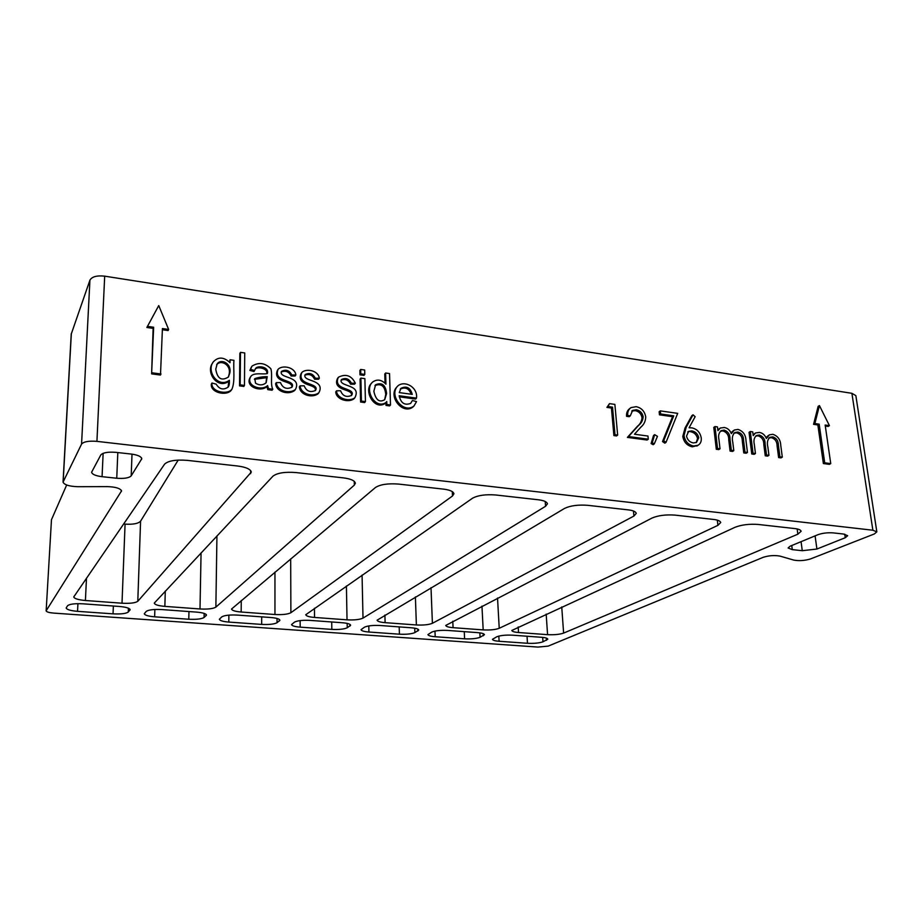 <?xml version="1.0" encoding="UTF-8"?>
<svg xmlns="http://www.w3.org/2000/svg" width="923" height="923" viewBox="0 0 923 923"><rect width="100%" height="100%" fill="white"/><g stroke="black" fill="none" stroke-linecap="round" stroke-linejoin="round"><path stroke-width="1.38" d="M215.763 369.235C217.343 378.718 221.566 381.303 228.443 376.976L229.781 373.054C231.961 363.454 220.966 358.17 217.136 363.95L215.763 369.235M228.35 377.115L229.146 374.092C231.281 364.631 220.609 359.255 216.617 364.873M373.85 391.283C375.799 400.086 379.434 402.866 384.741 399.659L386.599 393.544C385.676 385.018 382.018 382.087 375.626 384.741L373.85 391.283M384.614 399.774L385.756 394.502C384.914 386.137 381.314 383.16 374.957 385.572M755.556 432.956L759.467 432.426C762.652 433.025 764.948 435.056 766.367 438.494L769.413 434.825L772.839 434.306C777.847 435.968 780.489 439.683 780.766 445.44L782.312 457.127L779.923 456.816L778.377 445.105C778.343 440.825 776.474 438.09 772.77 436.891L770.082 437.271C767.532 439.36 766.782 442.579 767.855 446.917L768.94 455.339L766.528 455.016L765.109 443.998C765.179 439.452 763.263 436.452 759.375 435.021L756.641 435.448C754.172 437.364 753.399 440.34 754.31 444.39L755.452 453.539L754.195 454.324L751.76 454.001L749.061 432.322L750.318 431.514L752.741 431.86L753.203 435.61L755.556 432.956L753.099 434.768M765.963 437.606L768.536 435.379M782.312 457.127L781.02 457.9L778.631 457.589L777.085 445.89C777.051 441.621 775.193 438.887 771.49 437.687L769.124 437.929M768.94 455.339L767.659 456.124L765.248 455.8L763.84 444.794C763.909 440.236 761.994 437.248 758.118 435.818L755.695 436.106M747.457 452.466L745.011 452.143L743.557 440.317C743.569 436.002 741.688 433.233 737.915 432.022L735.054 432.46C732.504 434.595 731.754 437.825 732.77 442.129L733.797 450.643L731.328 450.309L730.001 439.186C730.116 434.595 728.189 431.56 724.232 430.106L721.313 430.603C718.855 432.564 718.071 435.552 718.948 439.556L720.021 448.797L718.786 449.593L716.306 449.259L713.779 427.384L715.002 426.564L717.471 426.911L717.909 430.695L720.344 428.018L724.347 427.499C727.601 428.11 729.931 430.153 731.339 433.637L734.35 430.014L738.008 429.414C743.107 431.099 745.772 434.848 745.992 440.663L747.457 452.466L746.199 453.251L743.753 452.928L742.311 441.125C742.311 436.81 740.442 434.052 736.669 432.829L734.097 433.129M717.817 429.933L720.009 428.249M730.97 432.795L733.45 430.603M733.797 450.643L732.55 451.428L730.081 451.105L728.766 439.994C728.882 435.402 726.955 432.379 723.009 430.926L720.367 431.272M697.788 445.428L692.308 446.824C687.035 445.613 683.862 442.152 682.789 436.464L684.993 428.134L691.846 415.65L693.046 414.808L695.146 416.7L689.089 427.764L691.962 427.88C697.084 429.068 700.176 432.426 701.238 437.94C701.584 441.356 700.511 443.79 698.042 445.267L693.508 446.017C688.235 444.794 685.062 441.344 683.989 435.633L686.181 427.303L693.046 414.808M168.632 329.453L158.744 305.571L146.872 327.48L153.126 328.38L151.614 373.873L160.487 375.061L162.425 328.542L168.632 329.453L168.09 330.561L162.379 329.73M251.402 367.042L249.868 370.423L254.01 371.531L255.74 368.254C257.944 365.346 269.32 366.743 267.358 373.561C263.274 374.726 253.79 372.131 250.837 376.434C245.356 385.56 261.209 391.525 267.601 385.583L268.478 388.641L272.793 389.218C270.174 384.13 272.677 374.75 270.843 368.727C264.959 362.831 258.659 361.978 251.967 366.154L250.525 369.385L254.679 370.504M250.364 377.161L250.179 377.461C244.699 386.575 260.528 392.529 266.92 386.587L267.785 389.644L272.089 390.221L272.793 389.218M255.209 369.119C257.471 366.166 268.328 368.496 266.689 373.677M239.53 385.872L243.81 386.449L244.468 385.433L244.733 352.955L240.488 352.344L239.842 353.405L239.53 385.872L240.176 384.856L244.468 385.433M276.312 382.63C277.038 391.237 289.741 394.213 295.429 389.425C297.829 384.729 296.675 381.257 291.945 379.007C288.057 376.722 279.381 375.788 281.503 371.381C285.922 369.119 289.372 370.331 291.83 374.992L295.868 374.992C295.083 367.273 282.634 364.7 278.146 369.235C276.219 373.827 277.65 377.184 282.438 379.33C286.961 381.545 294.829 382.664 291.968 387.199C286.58 389.644 282.75 388.11 280.465 382.595L276.312 382.63L275.619 383.633C276.346 392.229 289.026 395.206 294.702 390.417L295.302 389.598M281.134 372.061C285.542 370.261 288.876 371.577 291.114 376.007L295.152 376.007L295.868 374.992M277.708 369.881L277.442 370.261C275.516 374.646 276.819 377.945 281.353 380.161C285.299 382.434 293.179 383.057 291.68 387.475M336.56 390.798C336.526 398.136 348.779 402.37 354.824 397.79C357.259 393.163 356.52 389.794 352.609 387.695C348.006 384.937 338.891 383.945 341.498 379.515C345.756 377.495 349.056 378.73 351.409 383.23L355.332 383.218C351.513 375.523 345.883 373.527 338.429 377.219C336.203 381.764 337.483 385.179 342.283 387.464C346.713 389.621 354.778 390.914 351.559 395.436C346.367 397.605 342.71 396.048 340.564 390.752L336.56 390.798L335.776 391.779C335.753 399.105 347.983 403.339 354.017 398.759L354.628 398.021M341.072 380.207C345.271 378.603 348.456 379.941 350.613 384.21L354.524 384.199L355.332 383.218M337.876 377.934L337.656 378.211C335.43 382.549 336.583 385.906 341.118 388.26C344.937 390.51 353.013 391.214 351.271 395.69M371.657 383.137L371.634 383.16C363.316 390.417 374.15 410.654 384.972 403.582L385.779 402.67M385.606 372.996L385.941 384.187C381.499 379.549 377.011 378.88 372.465 382.18C364.135 389.437 374.98 409.708 385.814 402.624L386.749 401.54L386.829 404.47L390.498 404.966L389.541 373.561L385.606 372.996L384.776 373.988L385.041 383.091M385.906 402.555L385.987 405.416L389.644 405.901L390.498 404.966M412.431 400.501L410.677 403.386C404.643 405.635 400.813 403.086 399.174 395.748L416.492 398.113C418.061 387.395 404.839 379.976 397.848 385.895C388.283 395.309 403.743 414.542 414.069 405.866L416.515 401.597L412.431 400.501L410.527 403.513M396.982 386.864C387.441 396.267 402.866 415.465 413.192 406.801L414.092 405.855M399.301 396.832L415.604 399.059L416.492 398.113M104.691 276.162L96.927 441.367C88.793 440.733 83.681 441.644 81.57 444.09L89.923 280.165C91.954 276.669 96.869 275.331 104.691 276.162L851.894 393.313L855.852 395.621L876.838 531.867L872.87 530.229L851.894 393.313M96.927 441.367L872.87 530.229M359.982 374.83L363.974 375.396L364.781 374.403L364.677 370.019L360.697 369.454L359.889 370.446L359.982 374.83L360.789 373.838L364.781 374.403M825.312 426.034L828.104 426.449L829.431 425.653L819.428 405.578L818.124 406.397L813.567 424.338L817.859 424.961L823.374 463.554L829.408 464.361L830.746 463.611L825.162 425.03L829.431 425.653M360.593 402.024L364.608 402.566L365.427 401.609L364.885 378.649L360.893 378.084L360.074 379.076L360.593 402.024L361.412 401.067L365.427 401.609M301.452 373.042L301.186 373.411C299.156 377.761 300.402 381.072 304.936 383.357C308.836 385.606 316.797 386.299 315.193 390.717M304.786 375.28C309.124 373.55 312.389 374.876 314.593 379.238L318.573 379.238L319.323 378.245C318.47 370.573 306.459 368.115 301.913 372.396C299.883 376.942 301.267 380.334 306.067 382.537C310.555 384.718 318.493 385.941 315.47 390.452C310.174 392.783 306.413 391.237 304.175 385.814L300.079 385.849L299.352 386.852C300.148 395.332 312.332 398.24 318.1 393.74L318.654 393.025M211.967 383.022C210.686 391.767 227.45 395.356 231.95 389.183C235.261 381.314 233.196 369.177 233.946 360.316L230.035 359.774L230 362.693C223.874 356.901 218.336 356.601 213.375 361.793C205.944 370.908 217.943 388.721 229.377 380.288C229.573 383.368 229.192 385.606 228.246 386.991C223.447 390.314 219.42 389.368 216.19 384.164L211.967 383.022L211.355 384.049C210.075 392.783 226.816 396.359 231.304 390.187L231.858 389.31M212.694 362.958C205.402 372.084 217.39 389.714 228.754 381.314L228.108 387.164M230.035 359.774L229.389 361.943M611.43 408.035L606.93 407.401L609.48 403.639L614.88 404.401L617.649 435.102L616.518 435.944L613.887 435.587L611.43 408.035L612.537 407.158L608.038 406.524L606.93 407.401M648.269 439.198L628.54 436.556L638.612 425.376C641.323 423.276 642.835 420.415 643.169 416.804C642.35 412.904 640.066 410.55 636.328 409.766L632.636 410.389L630.294 415.835L627.686 415.477C627.432 411.958 628.54 409.339 630.997 407.608L636.166 406.674C641.508 407.851 644.692 411.266 645.731 416.919C645.581 421.165 643.989 424.534 640.954 427.037L634.482 434.237L647.969 436.048L648.269 439.198L647.115 440.029L627.398 437.398L637.47 426.23C640.181 424.119 641.693 421.269 642.027 417.658C641.208 413.758 638.924 411.416 635.197 410.631L631.747 411.116M630.294 415.835L629.163 416.7L626.555 416.331C626.313 412.823 627.409 410.204 629.867 408.485L630.074 408.312M653.138 444.713L651.107 443.548L653.53 435.471L654.684 434.641L657.453 436.348L654.303 443.882L653.138 444.713M672.567 416.688L659.449 414.831L659.137 411.739L660.303 410.885L677.69 413.366L666.025 442.348L664.848 443.167L662.506 441.563L672.567 416.688L673.744 415.835L660.614 413.977L659.449 414.831M228.8 622.079L261.659 624.41C269.031 624.756 274.154 624.202 277.038 622.725L279.923 620.233C279.392 618.895 276.392 617.983 270.901 617.533L237.396 615.087C229.723 614.718 224.531 615.306 221.82 616.852L219.339 619.275C219.916 620.671 223.066 621.606 228.8 622.079L228.881 615.11M274.95 614.51C282.53 614.891 287.838 614.291 290.883 612.722L452.501 495.986L453.943 493.747C453.274 491.417 449.743 489.871 443.352 489.109L398.471 484.067C387.995 483.294 380.334 484.425 375.499 487.471L231.523 609.053C232.111 610.541 235.319 611.522 241.168 612.018L274.95 614.51L274.95 572.122M154.649 616.818L188.788 619.241C196.403 619.598 201.502 619.021 204.098 617.487L206.475 615.064C205.91 613.61 202.61 612.618 196.576 612.111L161.744 609.561C153.806 609.18 148.638 609.791 146.238 611.395L144.276 613.749C144.888 615.26 148.349 616.287 154.649 616.818L154.868 609.468M416.377 624.963C423.484 625.309 428.826 624.756 432.402 623.29L633.916 516.061L636.27 513.373C635.693 511.584 632.947 510.407 627.998 509.842L587.639 505.308C578.063 504.616 570.379 505.642 564.599 508.388L377.092 620.198C377.588 621.444 380.264 622.264 385.11 622.656L416.377 624.963L415.396 596.95M790.169 546.174L788.104 547.974L792.292 549.635L802.272 550.696L816.913 549.035L845.272 537.717L847.649 535.709L843.576 534.048L833.296 532.894C827.666 532.49 822.566 533.09 817.986 534.682L790.169 546.174M547.57 634.666C554.238 634.978 559.592 634.459 563.618 633.097L797.853 534.198L801.141 531.244C800.668 529.871 798.487 528.971 794.588 528.544L758.095 524.449C749.303 523.826 741.642 524.76 735.112 527.252L511.804 630.478C512.242 631.528 514.48 632.209 518.53 632.52L547.57 634.666L546.174 614.083M368.935 632.024L399.417 634.193C406.339 634.516 411.496 633.986 414.889 632.613L418.765 630.028C418.315 628.886 415.788 628.136 411.22 627.778L380.184 625.506C372.984 625.171 367.758 625.725 364.504 627.167L361.02 629.694C361.504 630.882 364.147 631.655 368.935 632.024L368.785 625.921M46.15 610.888L51.469 519.718L46.15 610.888C46.588 611.972 49.15 612.71 53.834 613.114L537.994 647.081L548.193 646.112L763.298 557.273C768.951 555.519 774.512 555.127 779.993 556.108L793.815 560.099C799.145 561.057 804.683 560.676 810.452 558.957L874.289 533.979L876.838 531.867M46.231 610.668L121.524 490.921C120.267 488.325 115.537 486.894 107.356 486.617L77.809 486.709C69.294 486.398 64.368 484.875 63.041 482.141L81.57 444.09M483.179 629.901C490.067 630.236 495.409 629.694 499.228 628.286L717.909 525.349L720.725 522.51C720.205 520.941 717.759 519.914 713.387 519.43L675.025 515.115C665.852 514.457 658.18 515.438 652.007 518.057L445.728 625.448C446.19 626.59 448.636 627.328 453.066 627.675L483.179 629.901L481.956 606.123M435.195 636.732L464.592 638.82C471.307 639.131 476.464 638.624 480.087 637.297L484.448 634.678C484.021 633.628 481.714 632.947 477.526 632.624L447.62 630.432C440.652 630.109 435.414 630.64 431.906 632.036L427.937 634.597C428.399 635.693 430.81 636.409 435.195 636.732L434.975 631.078M347.025 619.841C354.351 620.198 359.682 619.621 363.004 618.11L545.562 506.277L547.454 503.796C546.831 501.754 543.716 500.404 538.121 499.747L495.57 494.97C485.567 494.243 477.895 495.316 472.553 498.201L305.744 614.741C306.286 616.103 309.217 617.002 314.535 617.441L347.025 619.841L346.413 585.99M300.183 627.144L331.819 629.394C338.96 629.728 344.094 629.186 347.244 627.767L350.636 625.217C350.152 623.983 347.394 623.152 342.387 622.748L310.163 620.394C302.732 620.048 297.518 620.614 294.518 622.102L291.541 624.583C292.06 625.875 294.945 626.729 300.183 627.144L300.137 620.602M122.009 603.215C130.12 603.619 135.381 602.973 137.792 601.288L251.298 472.103C250.514 469.115 245.933 467.084 237.557 466L187.334 460.369C175.808 459.492 168.228 460.75 164.606 464.131L73.748 596.939C74.417 598.681 78.305 599.869 85.412 600.504L122.009 603.215L125.067 524.114C133.062 524.61 138.231 523.641 140.573 521.183L178.208 460.069M77.544 611.338L113.044 613.853C120.913 614.233 125.99 613.633 128.274 612.053L130.131 609.699C129.52 608.13 125.897 607.046 119.275 606.457L83.012 603.815C74.798 603.411 69.663 604.046 67.598 605.707L66.168 607.992C66.825 609.618 70.61 610.738 77.544 611.338L77.924 603.654M499.112 641.277L527.483 643.285C533.99 643.585 539.159 643.1 542.978 641.808L547.812 639.166C547.42 638.208 545.297 637.574 541.455 637.285L512.623 635.186C505.862 634.862 500.612 635.382 496.886 636.732L492.444 639.327C492.87 640.331 495.086 640.977 499.112 641.277L498.824 636.085M200.003 608.972C207.848 609.365 213.132 608.753 215.867 607.126L354.328 485.129L355.367 483.202C354.64 480.56 350.625 478.783 343.321 477.872L295.879 472.553C284.895 471.734 277.269 472.922 273 476.13L154.256 603.123C154.879 604.738 158.421 605.823 164.859 606.376L200.003 608.972L201.064 552.889M102.072 476.683L116.748 478.241C124.201 478.783 129.024 477.999 131.193 475.876L141.773 458.731C141.207 456.493 137.723 454.935 131.308 454.07L115.917 452.351C107.991 451.739 102.961 452.616 100.803 454.947L91.608 472.23C92.185 474.387 95.68 475.876 102.072 476.683L103.134 453.297M51.469 519.718L66.641 485.048M63.041 482.141L71.221 334.138L89.923 280.165M123.601 523.976L125.067 524.114M399.255 392.598L412.246 394.386C410.366 387.66 406.616 385.641 400.986 388.295L399.255 392.598M411.185 394.236C409.051 388.456 405.405 386.76 400.259 389.125M360.697 369.454L360.789 373.838M386.829 404.47L385.987 405.416M819.428 405.578L814.882 423.53L813.567 424.338M814.882 423.53L819.174 424.165L817.859 424.961M819.174 424.165L824.712 462.804L823.374 463.554M824.712 462.804L830.746 463.611M351.409 383.23L350.613 384.21M360.893 378.084L361.412 401.067M291.83 374.992L291.114 376.007M300.079 385.849C300.886 394.352 313.082 397.259 318.862 392.76C321.366 388.098 320.258 384.603 315.528 382.26C311.72 379.999 302.929 379.018 305.178 374.588C309.54 372.431 312.932 373.642 315.343 378.245L314.593 379.238M315.343 378.245L319.323 378.245M240.488 352.344L240.176 384.856M255.533 383.195C259.386 385.56 262.928 385.399 266.147 382.733L267.255 376.676C262.94 376.63 258.786 377.276 254.794 378.626L255.533 383.195M250.525 369.385L249.868 370.423M267.601 385.583L266.92 386.587M268.478 388.641L267.785 389.644M267.255 376.676L266.574 377.692L254.413 379.318M266.009 382.883L266.574 377.692M229.377 380.288L228.754 381.314M147.38 326.35L153.645 327.261L153.126 328.38M153.645 327.261L151.614 373.873M152.133 372.811L161.029 374M608.038 406.524L609.48 403.639M617.649 435.102L615.006 434.745L613.887 435.587M615.006 434.745L612.537 407.158M636.328 409.766L635.197 410.631M643.169 416.804L642.027 417.658M638.612 425.376L637.47 426.23M628.54 436.556L627.398 437.398M627.686 415.477L626.555 416.331M654.303 443.882L652.273 442.728L651.107 443.548M652.273 442.728L654.684 434.641M660.614 413.977L660.303 410.885M666.025 442.348L663.683 440.744L662.506 441.563M663.683 440.744L673.744 415.835M691.777 430.891L688.627 431.341L686.527 436.094C687.416 439.936 689.677 442.209 693.311 442.925L696.473 442.452L698.757 437.756C697.788 433.868 695.469 431.583 691.777 430.891L687.75 431.999M683.989 435.633L682.789 436.464M693.508 446.017L692.308 446.824M698.757 437.756L697.546 438.575C696.588 434.687 694.269 432.402 690.577 431.722M696.196 442.59L697.546 438.575M720.021 448.797L717.529 448.463L716.306 449.259M717.529 448.463L715.002 426.564M724.232 430.106L723.009 430.926M731.328 450.309L730.081 451.105M737.915 432.022L736.669 432.829M745.011 452.143L743.753 452.928M755.452 453.539L753.03 453.216L751.76 454.001M753.03 453.216L750.318 431.514M759.375 435.021L758.118 435.818M766.528 455.016L765.248 455.8M772.77 436.891L771.49 437.687M779.923 456.816L778.631 457.589M527.483 643.285L527.033 636.235M464.592 638.82L464.257 631.655M399.417 634.193L399.197 626.902M331.819 629.394L331.715 621.975M261.659 624.41L261.682 616.864M188.788 619.241L188.95 611.545M63.168 481.691L71.348 333.48M121.328 491.521L121.375 490.309M113.044 613.853L113.356 606.03M141.531 459.481L141.588 457.97M131.193 475.876L132.012 454.162M816.913 549.035L815.09 535.882M802.272 550.696L801.06 541.674M845.272 537.717L844.753 534.209M792.292 549.635L791.749 545.528M116.748 478.241L117.809 452.558M128.274 612.053L128.412 608.188M129.901 610.207L129.935 609.18M137.792 601.288L140.573 521.183M250.629 473.649L250.652 470.522M85.412 600.504L86.485 578.156M414.889 632.613L414.727 628.194M417.888 631.02L417.819 629.071M499.228 628.286L497.532 598.046M717.909 525.349L717.321 520.157M453.066 627.675L452.778 621.225M480.087 637.297L479.856 632.855M483.364 635.751L483.26 633.651M563.618 633.097L561.738 606.93M797.853 534.198L797.149 528.948M518.53 632.52L518.195 626.936M363.004 618.11L362.07 575.098M545.562 506.277L545.228 501.489M314.535 617.441L314.443 608.245M347.244 627.767L347.175 623.394M349.944 626.117L349.909 624.34M432.402 623.29L431.006 587.686M633.916 516.061L633.455 511.007M385.11 622.656L384.903 615.053M204.098 617.487L204.168 613.403M206.106 615.722L206.129 614.406M542.978 641.808L542.689 637.401M546.52 640.32L546.37 638.105M290.883 612.722L290.676 558.876M452.501 495.986L452.293 491.59M241.168 612.018L241.272 600.481M277.038 622.725L277.038 618.468M279.404 621.017L279.404 619.448M215.867 607.126L216.94 535.951M354.328 485.129L354.247 481.275M164.859 606.376L165.286 591.066M686.181 427.303L684.993 428.134M730.001 439.186L728.766 439.994M743.557 440.317L742.311 441.125M765.109 443.998L763.84 444.794M778.377 445.105L777.085 445.89M414.069 405.866L413.192 406.801M400.374 388.975L400.986 388.295M385.814 402.624L384.972 403.582M375.626 384.741L375.073 385.399M354.824 397.79L354.017 398.759M295.429 389.425L294.702 390.417M318.862 392.76L318.1 393.74M255.74 368.254L255.313 368.9M231.95 389.183L231.304 390.187M217.136 363.95L216.686 364.723M631.943 410.908L632.636 410.389M696.83 446.074L698.042 445.267M688.027 431.745L688.627 431.341M720.609 431.064L721.313 430.603M733.808 433.268L735.054 432.46M755.972 435.875L756.641 435.448M768.801 438.067L770.082 437.271"/></g></svg>
